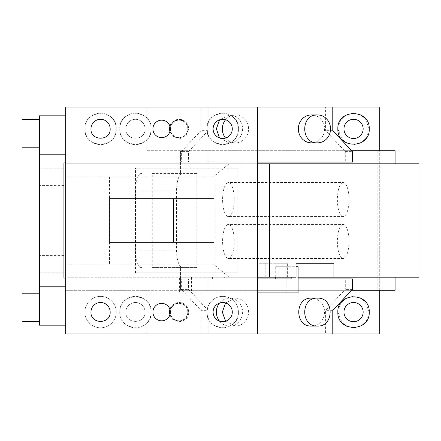 <?xml version="1.0" encoding="UTF-8"?>
<svg xmlns="http://www.w3.org/2000/svg" width="441" height="441" viewBox="0 0 441 441"><rect width="100%" height="100%" fill="white"/><g stroke="black" fill="none" stroke-linecap="round" stroke-linejoin="round"><path stroke-width="0.33" stroke-dasharray="2.21 1.65" d="M145.056 128.899A9.597 9.597 0 0 0 135.459 119.307A9.597 9.597 0 0 0 125.861 128.899C125.266 141.28 145.646 141.28 145.056 128.899A9.597 9.597 0 0 0 135.459 119.307A9.597 9.597 0 0 0 125.861 128.899C125.266 141.28 145.646 141.28 145.056 128.899M151.164 128.899C152.134 108.646 118.789 108.64 119.754 128.899C118.783 149.157 152.128 149.163 151.164 128.899C151.098 124.704 149.642 121.082 146.803 118.045A15.705 15.705 0 0 0 119.754 128.899A15.705 15.705 0 0 0 146.803 139.758C149.642 136.721 151.098 133.099 151.164 128.899M418.95 163.798L65.67 163.798L257.588 163.798L257.588 107.091L146.803 107.091L146.803 118.045M146.803 139.758L146.803 150.712L344.471 150.712L325.618 130.646L325.618 107.091L332.779 107.091L325.618 107.091M201.013 107.091L201.013 130.646L181.339 151.583L181.339 162.051L345.292 162.051L345.292 151.583L344.471 150.712L351.631 150.712L180.435 150.712L180.435 173.39L180.435 150.712L395.081 150.712M169.482 128.899A9.597 9.597 0 0 1 179.079 119.307A9.597 9.597 0 0 1 188.671 128.899L186.345 135.166L180.485 138.391L173.947 137.008L169.895 131.688L173.963 137.024L180.457 138.397L186.306 135.211L188.671 128.899L186.306 122.592L180.457 119.406L173.963 120.779L169.895 126.109M311.467 142.856A13.958 13.114 90 0 0 324.582 128.899A13.958 13.114 90 0 0 311.467 114.941M325.618 333.909L332.779 333.909L325.618 333.909L325.618 310.354L345.292 289.417L345.292 278.949L181.339 278.949L181.339 289.417L182.161 290.288L146.803 290.288L146.803 301.242A15.705 15.705 0 0 0 119.754 312.101C118.783 332.354 152.128 332.36 151.164 312.101C152.134 291.843 118.789 291.837 119.754 312.101A15.705 15.705 0 0 0 146.803 322.955C149.642 319.918 151.098 316.296 151.164 312.101C151.098 307.901 149.642 304.279 146.803 301.242M332.779 310.354L325.618 310.354M219.502 137.95L229.491 142.856L235.455 142.856A13.958 13.114 90 0 0 248.575 128.899A13.958 13.114 90 0 0 235.455 114.941A13.958 13.114 90 0 0 225.56 119.743M229.491 142.856A13.958 13.114 90 0 0 242.605 128.899A13.958 13.114 90 0 0 229.491 114.941L235.455 114.941M219.502 321.147A13.958 13.114 90 0 0 229.491 326.059A13.958 13.114 90 0 0 242.605 312.101A13.958 13.114 90 0 0 229.491 298.144L235.455 298.144L225.56 302.939M229.491 326.059L235.455 326.059A13.958 13.114 90 0 0 248.575 312.101A13.958 13.114 90 0 0 235.455 298.144M225.56 321.257L235.455 326.059M311.467 326.059A13.958 13.114 90 0 0 324.582 312.101A13.958 13.114 90 0 0 311.467 298.144M229.491 298.144A13.958 13.114 90 0 0 219.502 303.05M65.67 115.818L39.497 115.818L39.497 168.159L63.923 168.159L63.923 272.841L39.497 272.841L63.923 272.841L63.923 278.078L65.67 278.078L65.67 107.091L146.803 107.091M257.588 107.091L65.67 107.091L65.67 333.909L65.67 290.288L379.723 290.288L379.723 150.712L146.803 150.712M208.174 107.091L208.174 130.646L188.5 151.583L188.5 162.051L257.588 162.051M188.5 162.051L181.339 162.051M352.453 162.051L345.292 162.051M188.5 151.583L181.339 151.583M208.174 130.646L201.013 130.646M332.779 130.646L325.618 130.646M229.491 114.941L219.502 119.853M345.292 151.583L352.453 151.583M363.147 128.899A9.597 9.597 0 0 0 353.55 119.307A9.597 9.597 0 0 0 343.958 128.899A9.597 9.597 0 0 0 353.55 138.496A9.597 9.597 0 0 0 363.147 128.899M369.255 128.899L364.905 118.056M360.611 114.875L352.535 113.232L344.741 115.9M341.141 119.279L338.021 126.578M337.85 128.899L342.199 139.747M346.494 142.928L354.564 144.571L362.364 141.897M365.964 138.524L369.084 131.225M145.056 312.101A9.597 9.597 0 0 0 135.459 302.504A9.597 9.597 0 0 0 125.861 312.101C125.266 324.477 145.646 324.477 145.056 312.101A9.597 9.597 0 0 0 135.459 302.504A9.597 9.597 0 0 0 125.861 312.101C125.266 324.477 145.646 324.477 145.056 312.101M63.923 255.394L39.497 255.394L39.497 325.182L65.67 325.182L65.67 278.078L65.67 290.288L146.803 290.288M229.066 163.798L213.472 176.88L65.67 176.88L65.67 107.091L379.723 107.091L379.723 333.909L65.67 333.909L146.803 333.909L146.803 322.955M135.47 272.841L237.82 272.841L135.47 272.841L135.47 168.159L237.82 168.159L237.82 272.841M237.82 168.159L135.47 168.159M215.142 168.159L215.142 272.841M65.67 162.922L63.923 162.922L63.923 168.159L39.497 168.159L39.497 255.394M65.67 278.078L65.67 325.182M22.05 119.307L22.05 147.222L22.05 119.307L22.05 147.222L22.05 119.307L22.05 147.222L39.497 147.222L39.497 119.307L22.05 119.307L39.497 119.307L39.497 147.222L39.497 119.307L39.497 147.222L22.05 147.222M22.05 293.778L22.05 321.693L22.05 293.778L22.05 321.693L22.05 293.778L22.05 321.693L39.497 321.693L39.497 293.778L22.05 293.778L39.497 293.778L39.497 321.693L39.497 293.778L39.497 321.693L22.05 321.693M39.497 119.307L39.497 147.222L39.497 119.307M39.497 293.778L39.497 321.693L39.497 293.778M298.094 292.907L179.592 292.907L179.592 277.202L224.315 277.202L224.315 278.949L257.588 278.949L188.5 278.949L188.5 289.417L208.174 310.354L201.013 310.354L182.161 290.288L351.631 290.288L180.435 290.288L180.435 267.61L180.435 290.288L377.176 290.288L377.176 150.712M352.453 289.417L345.292 289.417M352.453 278.949L345.292 278.949M298.094 278.949L291.165 278.949M188.5 278.949L181.339 278.949M181.339 289.417L188.5 289.417M169.482 312.101C168.886 324.477 189.266 324.477 188.671 312.101L186.306 305.789L180.457 302.603L173.963 303.976L169.895 309.312A9.597 9.597 0 0 1 188.671 312.101L186.311 318.408L180.463 321.594L173.969 320.221L169.895 314.891M201.013 310.354L201.013 333.909L146.803 333.909M201.013 333.909L257.588 333.909L257.588 277.202L65.67 277.202L65.67 264.12L109.506 264.12L109.506 176.88L65.67 176.88L65.67 264.12L213.472 264.12L109.506 264.12M208.174 310.354L208.174 333.909M363.147 312.101A9.597 9.597 0 0 0 353.55 302.504A9.597 9.597 0 0 0 343.958 312.101A9.597 9.597 0 0 0 353.55 321.693A9.597 9.597 0 0 0 363.147 312.101M369.255 312.101L364.905 301.253M360.611 298.072L352.535 296.429L344.741 299.103M341.141 302.476L338.021 309.775M337.85 312.101L342.199 322.944M346.494 326.125L354.564 327.768L362.364 325.1M365.964 321.721L369.084 314.422M225.56 138.061A13.958 13.114 90 0 0 235.455 142.856M187.8 312.101A8.726 8.726 0 0 0 179.079 303.375A8.726 8.726 0 0 0 170.353 312.101A8.726 8.726 0 0 0 179.079 320.822A8.726 8.726 0 0 0 187.8 312.101A8.726 8.726 0 0 1 179.079 320.822A8.726 8.726 0 0 1 170.353 312.101A8.726 8.726 0 0 1 179.079 303.375A8.726 8.726 0 0 1 187.8 312.101M187.8 128.899A8.726 8.726 0 0 0 179.079 120.178A8.726 8.726 0 0 0 170.353 128.899A8.726 8.726 0 0 0 179.079 137.625A8.726 8.726 0 0 0 187.8 128.899A8.726 8.726 0 0 1 179.079 137.625A8.726 8.726 0 0 1 170.353 128.899A8.726 8.726 0 0 1 179.079 120.178A8.726 8.726 0 0 1 187.8 128.899M228.421 216.575A17.012 5.816 -90 0 0 234.237 199.564A17.012 5.816 -90 0 0 228.421 182.552A17.012 5.816 -90 0 0 222.6 199.564A17.012 5.816 -90 0 0 228.421 216.575L343.186 216.575A17.012 5.816 -90 0 0 349.007 199.564A17.012 5.816 -90 0 0 343.186 182.552L228.421 182.552M228.421 258.448A17.012 5.816 -90 0 0 234.237 241.436A17.012 5.816 -90 0 0 228.421 224.425A17.012 5.816 -90 0 0 222.6 241.436A17.012 5.816 -90 0 0 228.421 258.448L343.186 258.448A17.012 5.816 -90 0 0 349.007 241.436A17.012 5.816 -90 0 0 343.186 224.425L228.421 224.425M343.186 224.425A17.012 5.816 -90 0 0 337.371 241.436A17.012 5.816 -90 0 0 343.186 258.448M343.186 182.552A17.012 5.816 -90 0 0 337.371 199.564A17.012 5.816 -90 0 0 343.186 216.575M287.62 263.244L258.955 263.244L287.62 263.244L287.62 277.202L298.094 277.202M296.038 277.202L287.62 277.202M258.955 263.244L258.955 277.202M207.805 163.798L207.805 150.712M196.829 173.39L152.272 173.39L152.272 267.61L196.829 267.61L196.829 173.39L182.508 173.39A17.447 5.97 -90 0 0 176.543 190.837L176.543 250.163A17.447 5.97 90 0 0 182.508 267.61L196.829 267.61M207.805 290.288L207.805 277.202L257.588 277.202L257.588 163.798M418.95 277.202L207.805 277.202M377.176 290.288L395.081 290.288M182.508 267.61L152.272 267.61M141.522 267.61A17.447 5.97 90 0 1 135.552 250.163L135.552 190.837L176.543 190.837M152.272 173.39L182.508 173.39M141.522 173.39A17.447 5.97 -90 0 0 135.552 190.837M90.967 312.101A9.597 9.597 0 0 1 100.565 302.504A9.597 9.597 0 0 1 110.162 312.101C110.752 324.477 90.372 324.477 90.967 312.101M109.285 198.693L213.973 198.693L213.973 242.307L109.285 242.307L109.285 198.693M116.264 312.101A15.705 15.705 0 0 1 100.565 327.801A15.705 15.705 0 0 1 84.859 312.101A15.705 15.705 0 0 1 100.565 296.396A15.705 15.705 0 0 1 116.264 312.101A15.705 15.705 0 0 1 100.565 327.801A15.705 15.705 0 0 1 84.859 312.101A15.705 15.705 0 0 1 100.565 296.396A15.705 15.705 0 0 1 116.264 312.101M213.102 128.899A9.597 9.597 0 0 1 222.694 119.307A9.597 9.597 0 0 1 232.291 128.899A9.597 9.597 0 0 1 222.694 138.496A9.597 9.597 0 0 1 213.102 128.899M206.994 128.899C206.019 108.646 239.369 108.64 238.399 128.899C239.369 149.157 206.024 149.163 206.994 128.899A15.705 15.705 0 0 1 222.694 113.199A15.705 15.705 0 0 1 238.399 128.899A15.705 15.705 0 0 1 222.694 144.604A15.705 15.705 0 0 1 206.994 128.899M90.967 128.899A9.597 9.597 0 0 1 100.565 119.307A9.597 9.597 0 0 1 110.162 128.899C110.752 141.28 90.372 141.28 90.967 128.899M84.859 128.899C83.889 108.646 117.234 108.64 116.264 128.899C117.24 149.157 83.895 149.163 84.859 128.899A15.705 15.705 0 0 1 100.565 113.199A15.705 15.705 0 0 1 116.264 128.899A15.705 15.705 0 0 1 100.565 144.604A15.705 15.705 0 0 1 84.859 128.899M213.472 176.88L109.506 176.88M257.588 333.909L65.67 333.909L65.67 277.202L229.066 277.202L213.472 264.12M229.066 277.202L257.588 277.202M179.592 292.907L257.588 292.907M191.526 277.202L191.526 292.907M291.165 277.202L291.165 266.733L296.038 266.733M224.315 278.949L212.38 278.949L212.38 277.202L224.315 277.202M298.094 266.733L279.23 266.733L279.23 278.949L275.73 278.949M279.23 266.733L275.73 266.733L275.73 277.202M279.23 278.949L212.38 278.949M275.73 266.733L291.165 266.733M286.159 266.733L286.159 292.907M179.592 277.202L212.38 277.202M206.994 312.101A15.705 15.705 0 0 1 222.694 296.396A15.705 15.705 0 0 1 238.399 312.101C239.369 332.354 206.024 332.36 206.994 312.101A15.705 15.705 0 0 1 222.694 296.396A15.705 15.705 0 0 1 238.399 312.101A15.705 15.705 0 0 1 222.694 327.801A15.705 15.705 0 0 1 206.994 312.101M213.102 312.101A9.597 9.597 0 0 1 222.694 302.504A9.597 9.597 0 0 1 232.291 312.101A9.597 9.597 0 0 1 222.694 321.693A9.597 9.597 0 0 1 213.102 312.101M170.353 312.101A8.726 8.726 0 0 0 161.632 303.375A8.726 8.726 0 0 0 152.906 312.101A8.726 8.726 0 0 0 161.632 320.822A8.726 8.726 0 0 0 170.353 312.101M170.353 128.899A8.726 8.726 0 0 0 161.632 120.178A8.726 8.726 0 0 0 152.906 128.899A8.726 8.726 0 0 0 161.632 137.625A8.726 8.726 0 0 0 170.353 128.899M63.923 185.606L39.497 185.606M265.19 277.202L265.19 263.244M135.552 250.163L176.543 250.163"/><path stroke-width="0.66" d="M169.482 128.899L169.895 131.688L169.482 128.899L169.895 126.109M317.432 142.856A13.958 13.114 90 0 0 330.552 128.899A13.958 13.114 90 0 0 317.432 114.941C300.514 114.081 300.514 143.722 317.432 142.856L311.467 142.856A13.958 13.114 90 0 1 298.348 128.899A13.958 13.114 90 0 1 311.467 114.941L317.432 114.941M257.588 162.051L352.453 162.051L352.453 151.583L332.779 130.646L332.779 107.091L65.67 107.091L65.67 333.909L332.779 333.909L332.779 310.354L352.453 289.417L352.453 278.949L298.094 278.949M225.56 302.939L222.341 312.101L225.56 321.257M317.432 298.144C300.514 297.278 300.514 326.919 317.432 326.059C334.355 326.919 334.355 297.278 317.432 298.144L311.467 298.144C294.544 297.278 294.544 326.919 311.467 326.059L317.432 326.059M219.502 303.05A13.958 13.114 90 0 0 219.502 321.147M332.779 107.091L379.723 107.091L379.723 150.712L351.631 150.712L395.081 150.712L395.081 163.798M219.502 119.853L216.371 128.899L219.502 137.95M363.147 128.899A9.597 9.597 0 0 0 353.55 119.307A9.597 9.597 0 0 0 343.958 128.899A9.597 9.597 0 0 0 353.55 138.496A9.597 9.597 0 0 0 363.147 128.899M364.905 118.056L360.611 114.875M344.741 115.9L341.141 119.279M338.021 126.578L337.85 128.899C337.056 149.212 370.049 149.207 369.255 128.899C370.043 108.585 337.051 108.591 337.85 128.899M342.199 139.747L346.494 142.928M362.364 141.897L365.964 138.524M369.084 131.225L369.255 128.899M65.67 325.182L39.497 325.182L39.497 115.818L65.67 115.818M65.67 278.078L63.923 278.078L63.923 162.922L65.67 162.922M65.67 154.201L39.497 154.201M39.497 286.799L65.67 286.799M39.497 119.307L22.05 119.307L22.05 147.222L39.497 147.222M39.497 293.778L22.05 293.778L22.05 321.693L39.497 321.693M332.779 333.909L379.723 333.909L379.723 290.288L351.631 290.288L395.081 290.288L395.081 277.202M275.73 277.202L275.73 278.949L257.588 278.949L291.165 278.949L291.165 277.202M169.482 312.101A9.597 9.597 0 0 1 169.895 309.312L169.482 312.101L169.895 314.891M363.147 312.101A9.597 9.597 0 0 0 353.55 302.504A9.597 9.597 0 0 0 343.958 312.101A9.597 9.597 0 0 0 353.55 321.693A9.597 9.597 0 0 0 363.147 312.101M364.905 301.253L360.611 298.072M344.741 299.103L341.141 302.476M338.021 309.775L337.85 312.101C337.056 332.415 370.049 332.409 369.255 312.101C370.043 291.788 337.051 291.793 337.85 312.101M342.199 322.944L346.494 326.125M362.364 325.1L365.964 321.721M369.084 314.422L369.255 312.101M225.56 119.743A13.958 13.114 90 0 0 225.56 138.061M333.903 263.244L333.903 277.202L418.95 277.202L418.95 163.798L269.534 163.798L269.534 277.202L296.038 277.202L296.038 263.244L333.903 263.244L296.038 263.244M298.094 277.202L333.903 277.202M269.534 163.798L257.588 163.798M257.588 277.202L269.534 277.202M90.967 312.101A9.597 9.597 0 0 1 100.565 302.504A9.597 9.597 0 0 1 110.162 312.101C110.752 324.477 90.372 324.477 90.967 312.101M109.285 198.693L213.973 198.693L213.973 242.307L109.285 242.307L109.285 198.693M173.627 242.307L173.627 198.693M213.102 128.899A9.597 9.597 0 0 1 222.694 119.307A9.597 9.597 0 0 1 232.291 128.899A9.597 9.597 0 0 1 222.694 138.496A9.597 9.597 0 0 1 213.102 128.899M90.967 128.899A9.597 9.597 0 0 1 100.565 119.307A9.597 9.597 0 0 1 110.162 128.899C110.752 141.28 90.372 141.28 90.967 128.899M296.038 266.733L298.094 266.733L298.094 292.907L257.588 292.907M213.102 312.101A9.597 9.597 0 0 1 222.694 302.504A9.597 9.597 0 0 1 232.291 312.101A9.597 9.597 0 0 1 222.694 321.693A9.597 9.597 0 0 1 213.102 312.101M257.588 333.909L257.588 107.091M170.353 312.101A8.726 8.726 0 0 0 161.632 303.375A8.726 8.726 0 0 0 152.906 312.101A8.726 8.726 0 0 0 161.632 320.822A8.726 8.726 0 0 0 170.353 312.101M170.353 128.899A8.726 8.726 0 0 0 161.632 120.178A8.726 8.726 0 0 0 152.906 128.899A8.726 8.726 0 0 0 161.632 137.625A8.726 8.726 0 0 0 170.353 128.899"/></g></svg>

